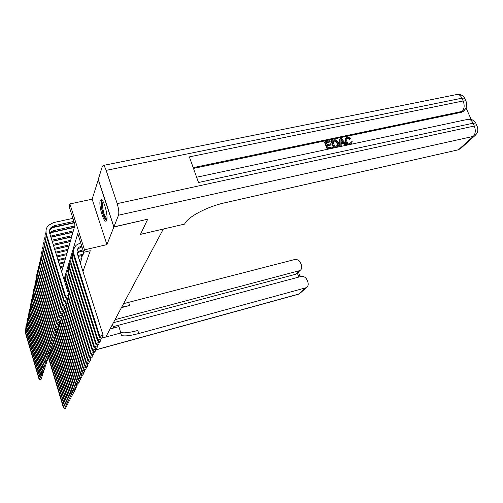 <?xml version="1.0" encoding="UTF-8"?>
<svg xmlns="http://www.w3.org/2000/svg" width="503" height="503" viewBox="0 0 503 503"><rect width="100%" height="100%" fill="white"/><g stroke="black" fill="none" stroke-linecap="round" stroke-linejoin="round"><path stroke-width="0.75" d="M100.235 200.596C98.55 204.752 103.241 221.842 105.875 221.131L106.68 220.283C108.466 216.428 103.756 198.999 101.103 199.653L100.235 200.596M61.655 271.878L75.022 224.992L69.194 206.639L69.886 203.935L84.498 249.853L83.693 252.267L77.77 233.625L64.013 279.498M98.349 179.514L92.15 199.182L69.886 203.935M72.507 217.082L72.118 218.522M70.829 223.257L70.728 223.621M147.574 219.239L113.848 227.029L98.242 179.54M82.379 255.411L82.599 256.09L83.511 253.355L82.788 251.072M80.895 259.881L81.109 260.548L81.995 257.888L81.291 255.662M80.285 263L80.524 262.296L79.839 260.133M82.97 271.507L90.282 250.727L83.693 252.267M147.624 219.377L140.469 234.379L163.318 229.028M163.33 229.072L105.775 337.016L101.046 338.299M92.15 199.182L106.919 244.628L113.848 227.029M106.919 244.628L84.498 249.853M64.604 408.637L65.679 408.166L64.604 408.637L63.435 407.757L48.401 357.463M63.435 407.757L63.674 407.285L48.577 356.803M64.705 408.449L63.674 407.285L66.666 406.261L65.585 406.738L64.403 405.852L49.2 355.08M66.1 406.587L65.679 408.166M41.504 377.307L41.164 379.199L40.114 379.69L41.164 379.199M40.114 379.69L38.964 378.834L25.427 332.873L25.37 329.258M38.964 378.834L39.14 378.287L25.565 332.219L25.848 327.604M40.183 379.469L39.14 378.287L41.592 377.602M106.906 219.339C105.297 220.905 101.6 210.895 101.474 204.702C101.405 202.093 101.788 200.823 102.631 200.886M103.027 201.514L102.361 204.96C103.128 212.065 104.668 216.617 106.988 218.61M101.625 199.823L101.021 203.897C101.864 212.109 103.675 217.711 106.473 220.71M113.816 327.969L112.433 324.529M110.069 328.968L118.985 326.585L121.443 335.444C124.43 336.438 130.208 335.797 138.79 333.527L306.258 287.678C308.088 286.396 308.635 284.591 307.911 282.252L307.05 279.97C305.717 277.235 303.661 276.09 300.863 276.524L113.238 326.667M101.053 338.318L121.016 332.917M115.024 319.669L299.964 270.545C301.693 269.275 302.202 267.514 301.492 265.276L300.643 263.019C299.323 260.303 297.273 259.158 294.481 259.579L123.556 303.667M121.707 307.144L129.661 305.51L121.437 307.654M298.851 277.065L297.38 273.148L295.412 274.349L298.801 271.054M113.42 322.687L295.412 274.349M120.883 332.496C124.109 333.288 129.743 332.615 137.797 330.49L138.79 333.527M350.641 143.059L351.169 141.173L352.232 141.205L351.32 143.77L350.101 144.468M351.534 143.613L350.805 144.323M348.887 144.732C347.145 144.405 345.945 143.374 345.297 141.645L345.662 138.092M350.384 144.141C348.195 144.399 346.636 143.399 345.706 141.154C345.027 139.557 345.253 138.294 346.378 137.363L347.435 136.929L350.905 138.413L349.61 139.325L347.303 138.243L346.51 138.583M339.776 146.675L339.676 139.067L340.085 138.57L341.185 138.338L346.774 144.814L345.743 145.034L344.077 143.028L341.128 143.651L341.216 146.002L340.185 146.222L340.085 138.57M345.303 145.493L343.668 143.518L341.147 144.053M327.315 149.334L324.498 142.255L324.888 141.758L329.817 140.721L330.144 141.538L329.748 142.035L326.353 142.751M330.144 141.538L326.202 142.368L327.076 144.556L330.748 143.783L331.081 144.6L330.678 145.097L327.554 145.757M471.179 119.456L466.055 107.906M464.319 110.352L462.886 111.697L461.289 112.32L462.251 111.383L193.209 167.644M193.479 168.417L461.289 112.32M338.167 146.329L336.872 147.297M333.766 147.957L330.936 140.903L331.339 140.406L334.985 139.746L336.199 140.041L338.444 142.701C339.141 144.229 338.991 145.486 337.991 146.461L334.181 147.498L331.339 140.406M113.911 226.866L147.7 219.214L140.494 234.329L184.557 224.099L185.06 223.238C188.562 216.548 207.657 206.544 224.294 202.916L458.478 149.762L473.304 136.376L118.507 215.202L113.911 226.866L98.299 179.357L102.335 166.355L103.165 165.456L457.265 94.432C459.157 94.375 460.717 95.633 461.949 98.198L106.158 170.36C105.089 167.279 104.096 165.644 103.165 165.456M118.507 215.202C119.173 212.612 118.739 208.758 117.199 203.633L106.158 170.36M465.225 99.537L464.59 98.104L461.949 98.198L463.175 100.965L189.361 156.886L198.509 182.488L473.053 123.222L474.298 126.027C475.863 130.34 475.536 133.792 473.304 136.376L474.719 135.835L476.756 133.553M461.37 147.869L458.478 149.762M331.081 144.6L327.403 145.38L328.384 147.844L332.508 146.964L332.835 147.788L332.47 148.234M332.835 147.788L327.723 148.875L327.365 149.328M327.723 148.875L324.888 141.758M334.835 146.474L337.708 145.317L337.463 142.896L335.262 140.62L332.646 141.016L334.835 146.474M336.677 146.97L336.306 147.417M334.181 147.498L333.816 147.951M337.708 145.317L337.356 145.738M337.318 145.769L337.054 143.386L334.86 141.117L332.797 141.393M337.463 142.896L337.054 143.386M335.262 140.62L334.86 141.117M334.055 140.721L333.659 141.217M341.015 140.67L341.097 142.777L343.455 142.274L340.959 139.268L341.015 140.67M341.216 146.002L340.845 146.448M340.185 146.222L339.808 146.669M344.077 143.028L343.668 143.518M345.743 145.034L345.366 145.48M346.774 144.814L346.397 145.26M342.757 142.424L341.034 140.343M350.905 138.413L350.025 138.828L347.718 137.747L347.001 138.036L346.674 140.941C347.265 142.607 348.359 143.412 349.962 143.349L350.572 143.11L351.169 141.173M347.718 137.747L347.303 138.243M350.025 138.828L349.61 139.325M345.706 141.154L345.297 141.645M64.403 405.852L64.648 405.368L49.388 354.42M65.686 406.55L64.648 405.368L67.685 404.318L66.585 404.802L65.39 403.903L49.973 352.477M67.106 404.651L66.666 406.261M65.39 403.903L65.642 403.412L68.125 402.683L67.685 404.318M66.692 404.607L65.642 403.412L50.218 351.993M69.156 400.652L68.716 402.331L67.609 402.821L68.716 402.331M67.609 402.821L66.396 401.916L50.728 349.723M66.396 401.916L66.654 401.413L51.061 349.497M67.716 402.62L66.654 401.413L69.163 400.684M70.213 398.59L69.772 400.3L68.653 400.803L69.772 400.3M68.653 400.803L67.427 399.885L51.501 346.907M67.427 399.885L67.691 399.376L51.878 346.806M68.76 400.595L67.691 399.376L70.225 398.634M42.239 375.068L41.9 376.999L40.837 377.495L41.9 376.999M40.837 377.495L39.674 376.634L25.986 330.226L25.93 326.573M39.674 376.634L39.856 376.074L26.131 329.559L26.42 324.888M40.906 377.275L39.856 376.074L42.334 375.383M42.988 372.786L42.648 374.748L41.573 375.257L42.648 374.748M41.573 375.257L40.397 374.383L26.558 327.528L26.502 323.831M40.397 374.383L40.586 373.817L26.703 326.843L27.005 322.115M41.648 375.031L40.586 373.817L43.082 373.119M43.748 370.447L43.415 372.453L42.327 372.968L43.415 372.453M42.327 372.968L41.139 372.088L27.143 324.768L27.087 321.033M41.139 372.088L41.328 371.51L27.294 324.07L27.602 319.279M42.403 372.736L41.328 371.51L43.855 370.805M44.528 368.064L44.195 370.114L43.095 370.629L44.195 370.114M43.095 370.629L41.894 369.743L27.74 321.951L27.684 318.179M41.894 369.743L42.089 369.152L27.891 321.235L28.212 316.387M43.17 370.397L42.089 369.152L44.641 368.447M71.294 396.483L70.854 398.225L69.722 398.734L70.854 398.225M69.722 398.734L68.483 397.81L52.519 344.794M68.483 397.81L68.748 397.288L52.677 343.92M69.829 398.527L68.748 397.288L71.313 396.54M45.32 365.624L44.993 367.718L43.88 368.24L44.993 367.718M43.88 368.24L42.667 367.347L28.35 319.072L28.294 315.262M42.667 367.347L42.862 366.744L28.508 318.342L28.834 313.432M43.962 368.001L42.862 366.744L45.446 366.033M72.401 394.327L71.96 396.106L70.816 396.622L71.96 396.106M70.816 396.622L69.559 395.691L53.419 342.159M69.559 395.691L69.829 395.157L53.481 340.965M70.923 396.408L69.829 395.157L72.419 394.402M46.138 363.135L45.811 365.266L44.685 365.8L45.811 365.266M44.685 365.8L43.453 364.901L28.973 316.136L28.916 312.281M43.453 364.901L43.654 364.279L29.13 315.387L29.47 310.408M44.767 365.555L43.654 364.279L46.263 363.562M73.526 392.12L73.086 393.943L71.929 394.465L73.086 393.943M71.929 394.465L70.659 393.522L54.337 339.475M70.659 393.522L70.936 392.975L54.538 338.701M72.042 394.245L70.936 392.975L73.557 392.221M46.968 360.582L46.641 362.764L45.503 363.304L46.641 362.764M45.503 363.304L44.264 362.399L29.608 313.13L29.551 309.232M44.264 362.399L44.465 361.764L29.771 312.369L30.123 307.32M45.584 363.053L44.465 361.764L47.106 361.041M74.683 389.869L74.243 391.724L73.073 392.252L74.243 391.724M73.073 392.252L71.784 391.309L55.273 336.721M71.784 391.309L72.067 390.743L55.481 335.935M73.187 392.032L72.067 390.743L74.714 389.982M47.816 357.979L47.496 360.205L46.345 360.758L47.496 360.205M46.345 360.758L45.088 359.84L30.262 310.055L30.199 306.12M45.088 359.84L45.295 359.192L30.425 309.282L30.79 304.164M46.427 360.494L45.295 359.192L47.961 358.463M75.865 387.562L75.425 389.46L74.237 389.995L75.425 389.46M74.237 389.995L72.935 389.039L56.229 333.91M72.935 389.039L73.231 388.467L56.449 333.112M74.356 389.768L73.231 388.467L75.903 387.694M48.684 355.313L48.363 357.589L47.2 358.142L48.363 357.589M47.2 358.142L45.93 357.224L30.928 306.918L30.865 302.932M45.93 357.224L46.144 356.558L31.092 306.12L31.469 300.932M47.288 357.878L46.144 356.558L48.841 355.822M77.072 385.204L76.632 387.14L75.431 387.687L76.632 387.14M75.431 387.687L74.111 386.719L57.21 331.037L55.908 331.678L57.103 331.364L57.744 329.069L57.487 328.233M74.111 386.719L74.413 386.134L57.43 330.22M75.551 387.448L74.413 386.134L77.116 385.355M49.577 352.584L49.256 354.911L48.081 355.476L49.256 354.911M48.081 355.476L46.792 354.546L31.607 303.705L31.544 299.675M46.792 354.546L47.012 353.867L31.777 302.894L32.167 297.631M48.169 355.206L47.012 353.867L49.734 353.125M78.305 382.783L77.871 384.77L76.651 385.323L77.871 384.77M76.651 385.323L75.318 384.349L58.203 328.05M75.318 384.349L75.626 383.745L58.442 327.258M76.777 385.078L75.626 383.745L78.361 382.959M50.482 349.792L50.174 352.169L48.98 352.741L50.174 352.169M48.98 352.741L47.678 351.804L32.305 300.423L32.242 296.342M47.678 351.804L47.898 351.107L32.481 299.587L32.877 294.255M49.068 352.465L47.898 351.107L50.658 350.365M79.568 380.312L79.134 382.337L77.902 382.902L79.134 382.337M77.902 382.902L76.55 381.915L59.121 324.693M76.55 381.915L76.865 381.299L59.473 324.234M78.028 382.657L76.865 381.299L79.631 380.513M51.413 346.932L51.105 349.365L49.898 349.95L51.105 349.365M49.898 349.95L48.577 349L33.016 297.059L32.953 292.935M48.577 349L48.81 348.29L33.198 296.21L33.607 290.797M49.992 349.667L48.81 348.29L51.595 347.535M80.864 377.778L80.43 379.853L79.185 380.419L80.43 379.853M79.185 380.419L77.814 379.432L60.064 321.254M77.814 379.432L78.135 378.797L60.523 321.103M79.317 380.167L78.135 378.797L80.933 378.005M52.369 344.002L52.067 346.492L50.841 347.083L52.067 346.492M50.841 347.083L49.508 346.127L33.745 293.62L33.682 289.445M49.508 346.127L49.74 345.398L33.927 292.746L34.355 287.257M50.935 346.793L49.74 345.398L52.557 344.643M82.19 375.181L81.763 377.3L80.499 377.885L81.763 377.3M80.499 377.885L79.109 376.879L61.026 317.726M79.109 376.879L79.436 376.231L61.504 317.6M80.631 377.627L79.436 376.231L82.272 375.433M53.343 341.003L53.041 343.549L51.803 344.153L53.041 343.549M51.803 344.153L50.451 343.184L34.493 290.099L34.43 285.874M50.451 343.184L50.69 342.442L34.682 289.206L35.122 283.635M51.903 343.857L50.69 342.442L53.544 341.682M83.555 372.522L83.121 374.691L81.838 375.282L83.121 374.691M81.838 375.282L80.436 374.27L62.353 315.23M80.436 374.27L80.776 373.61L62.498 313.973M81.976 375.018L80.776 373.61L83.636 372.798M54.343 337.928L54.047 340.537L52.796 341.147L54.047 340.537M52.796 341.147L51.425 340.173L35.254 286.49L35.191 282.214M51.425 340.173L51.671 339.412L35.449 285.578L35.902 279.92M52.897 340.845L51.671 339.412L54.557 338.645M84.944 369.793L84.517 372.019L83.215 372.616L84.517 372.019M83.215 372.616L81.794 371.591L63.479 311.923M81.794 371.591L82.14 370.912L63.51 310.25M83.36 372.346L82.14 370.912L85.038 370.095M61.963 270.803L61.366 270.947M62.234 269.841L61.102 270.111M55.361 334.778L55.078 337.45L53.808 338.073L55.078 337.45M53.808 338.073L52.419 337.085L36.04 282.799L35.977 278.467M52.419 337.085L52.67 336.306L36.235 281.856L36.706 276.122M53.909 337.758L52.67 336.306L55.594 335.532M86.371 366.995L85.944 369.277L84.63 369.881L85.944 369.277M84.63 369.881L83.19 368.85L64.636 308.528M83.19 368.85L83.542 368.152L64.9 307.559L64.327 309.691L62.906 310.401L64.327 309.691M84.774 369.604L83.542 368.152L86.472 367.328M63.07 266.917L60.316 267.571M63.347 265.93L60.052 266.716M56.411 331.546L56.65 332.338L56.135 334.281L54.846 334.916L56.135 334.281M54.846 334.916L53.437 333.923L36.838 279.008L36.776 274.625M53.437 333.923L53.695 333.118L37.046 278.052L37.53 272.224M54.953 334.596L53.695 333.118L56.65 332.338M87.836 364.128L87.409 366.461L86.076 367.077L87.409 366.461M86.076 367.077L84.617 366.039L65.824 305.051M84.617 366.039L84.976 365.323L66.094 304.057M86.227 366.794L84.976 365.323L87.95 364.493M64.202 262.937L59.247 264.106M64.491 261.925L58.97 263.232M55.908 331.678L54.481 330.678L37.662 275.128L37.599 270.696M54.481 330.678L54.745 329.855L37.87 274.148L38.379 268.225M56.015 331.351L54.745 329.855L57.744 329.069M89.333 361.185L88.912 363.575L87.56 364.203L88.912 363.575M87.56 364.203L86.082 363.153L67.044 301.492M86.082 363.153L86.453 362.418L67.314 300.473M87.711 363.914L86.453 362.418L89.459 361.582M65.365 258.856L58.147 260.554M65.66 257.819L57.864 259.649M58.593 324.837L58.857 325.711L58.323 327.711L57.002 328.365L58.323 327.711M57.002 328.365L55.556 327.352L38.505 271.155L38.442 266.659M55.556 327.352L55.827 326.504L38.718 270.142L39.247 264.132M57.109 328.025L55.827 326.504L58.857 325.711M90.873 358.167L90.458 360.62L89.088 361.255L90.458 360.62M89.088 361.255L87.585 360.192L68.282 297.82M87.585 360.192L87.968 359.438L68.571 296.795M64.434 280.85L65.308 278.109M64.378 280.674L64.573 280.064M89.238 360.953L87.968 359.438L91.005 358.595M55.858 253.172L67.773 250.412L55.852 253.154M66.559 254.675L57.015 256.901M66.861 253.613L56.726 255.977M59.719 321.348L60.002 322.272L59.461 324.29L58.122 324.957L59.461 324.29M58.122 324.957L56.657 323.938L39.372 267.074L39.309 262.522M56.657 323.938L56.933 323.071L39.592 266.037L40.133 259.925M58.235 324.611L56.933 323.071L60.002 322.272M92.458 355.061L92.043 357.576L90.653 358.224L92.043 357.576M90.653 358.224L89.125 357.155L65.654 281.454L65.786 276.053M89.125 357.155L89.521 356.382L65.956 280.454L65.61 277.172L66.541 274.047M90.81 357.922L89.521 356.382L92.602 355.527M54.676 249.362L69.018 246.061M68.094 249.299L55.556 252.198M60.882 317.764L61.177 318.739L60.63 320.788L59.272 321.461L60.63 320.788M59.272 321.461L57.782 320.43L40.259 262.887L40.196 258.272M57.782 320.43L58.071 319.543L40.485 261.824L41.051 255.618M59.385 321.109L58.071 319.543L61.177 318.739M94.08 351.874L93.671 354.458L92.256 355.118L93.671 354.458M92.256 355.118L90.71 354.03L66.893 277.404L67.031 271.934M90.71 354.03L91.112 353.238L67.207 276.38L66.855 273.047L67.811 269.872M92.42 354.804L91.112 353.238L94.237 352.377M53.463 245.439L70.288 241.597M69.037 245.986L54.657 249.293M69.357 244.867L54.349 248.312M62.07 314.086L62.385 315.111L61.831 317.186L60.448 317.877L61.831 317.186M60.448 317.877L58.945 316.833L41.164 258.592L41.108 253.914M58.945 316.833L59.241 315.915L41.271 257.046L41.064 254.273L41.988 251.192M60.574 317.512L59.241 315.915L62.385 315.111M95.746 348.604L95.337 351.251L93.91 351.924L95.337 351.251M93.91 351.924L92.338 350.824L68.169 273.248L68.314 267.709M92.338 350.824L92.753 350.013L68.358 271.714L68.131 268.809L69.112 265.59M94.074 351.597L92.753 350.013L95.916 349.145M52.211 241.409L71.596 237.014M70.326 241.471L53.425 245.332M70.653 240.321L53.117 244.32M63.296 310.301L63.623 311.382L63.064 313.488L61.662 314.186L63.064 313.488M61.662 314.186L60.134 313.136L42.101 254.178L42.038 249.444M60.134 313.136L60.435 312.2L42.214 252.594L42.057 249.306L42.95 246.646M61.787 313.815L60.435 312.2L63.623 311.382M81.737 258.668L79.109 259.284M81.367 259.774L79.411 260.233M97.456 345.24L97.054 347.957L95.601 348.642L97.054 347.957M95.601 348.642L94.011 347.535L69.483 268.979L69.621 263.365M94.011 347.535L94.438 346.693L69.678 267.414L69.445 264.459L70.451 261.195M95.777 348.309L94.438 346.693L97.639 345.819M50.929 237.259L72.935 232.311M71.646 236.831L52.161 241.251M71.986 235.656L51.84 240.214M64.554 306.415L64.9 307.553L61.668 308.377L43.176 248.029L42.962 245.156L43.943 241.974M62.906 310.401L61.36 309.339L43.063 249.651L43 244.848M61.36 309.339L61.668 308.377L63.038 310.018M83.24 254.16L77.908 255.486M82.863 255.298L78.198 256.398M99.217 341.776L98.821 344.568L97.349 345.265L98.821 344.568M97.349 345.265L95.727 344.146L70.829 264.597L70.973 258.907M95.727 344.146L96.167 343.285L71.03 262.987L70.797 259.988L71.822 256.675M97.525 344.926L96.167 343.285L99.412 342.405M51.218 232.631L74.318 227.475M73.004 232.072L50.885 237.127M73.35 230.858L50.589 236.171M65.843 302.422L66.207 303.617L65.629 305.78L64.189 306.509L65.629 305.78M64.189 306.509L62.617 305.44L44.05 244.999L43.987 240.132M62.617 305.44L62.938 304.447L44.163 243.333L43.95 240.409L44.962 237.177M64.321 306.113L62.938 304.447L66.207 303.617M82.957 249.953L80.348 250.557L77.053 252.462M83.272 250.959L79.971 251.726L77.185 253.141M80.908 247.168L81.989 246.916M101.021 338.217L100.638 341.091L99.141 341.795L100.638 341.091M99.141 341.795L97.5 340.663L72.212 260.089L72.357 254.323M97.5 340.663L97.947 339.783L72.564 258.944C71.841 256.511 72.067 254.21 73.237 252.028M78.499 247.772L78.845 247.665M99.324 341.443L97.947 339.783L101.235 338.89M52.325 227.696L74.337 222.823M74.4 227.18L52.985 231.958L49.81 233.656M74.758 225.935L53.268 230.72L49.602 232.952M67.169 298.317L67.559 299.568L66.968 301.769L65.509 302.51L66.968 301.769M65.509 302.51L63.906 301.423L45.063 240.214L45 235.278M63.906 301.423L64.239 300.404L45.182 238.51L45.031 235.039L46.006 232.248M65.642 302.102L64.239 300.404L67.559 299.568M81.983 246.891L78.575 248.513L77.11 250.538M81.656 245.86L78.952 247.313C77.185 249.035 76.626 251.104 77.286 253.506L103.115 335.275L102.505 337.507L100.984 338.23L102.505 337.507M100.984 338.23L99.317 337.085L73.633 255.455L73.784 249.607M99.317 337.085L99.776 336.174L73.998 254.279C73.017 250.695 73.834 247.614 76.456 245.036L80.675 242.779M101.172 337.865L99.776 336.174L103.115 335.275M66.861 298.392L68.345 297.638L66.861 298.392L65.239 297.298L65.579 296.248L46.37 234.046C45.471 230.783 46.15 227.903 48.407 225.401L53.469 222.615L72.916 218.352M74.237 222.508L54.129 226.954L50.803 228.777L49.464 230.952M73.878 221.383L54.425 225.677L51.086 227.507C49.558 229.179 49.099 231.11 49.703 233.304L68.942 295.406L68.345 297.638M65.239 297.298L46.106 235.297L46.043 230.292M67 297.971L65.579 296.248L68.942 295.406M25.427 332.873L25.565 332.219M129.661 305.51L128.68 302.517M95.727 349.83L298.593 294.098L305.227 288.112M300.75 292.639L298.185 294.318M117.199 203.633L474.298 126.027L476.926 125.857L477.492 127.177M462.886 111.697L463.848 110.767C466.859 107.919 467.513 104.618 465.816 100.858L463.175 100.965C464.722 105.228 464.414 108.705 462.251 111.383L463.848 110.767L465.803 108.415M456.661 94.551L457.265 94.432C460.446 94.13 462.886 95.35 464.59 98.104L466.426 102.31M467.557 119.4L468.029 119.299C470.054 119.173 471.732 120.481 473.053 123.222L475.687 123.059C473.914 120.16 471.361 118.909 468.029 119.299L196.629 177.232M476.266 124.367L476.926 125.857C478.617 129.711 477.881 133.043 474.719 135.835L459.861 149.228M342.034 140.563L341.625 141.054M25.986 330.226L26.131 329.559M26.558 327.528L26.703 326.843M27.143 324.768L27.294 324.07M27.74 321.951L27.891 321.235M28.35 319.072L28.508 318.342M28.973 316.136L29.13 315.387M29.608 313.13L29.771 312.369M30.262 310.055L30.425 309.282M30.928 306.918L31.092 306.12M31.607 303.705L31.777 302.894M32.305 300.423L32.481 299.587M33.016 297.059L33.198 296.21M33.745 293.62L33.927 292.746M34.493 290.099L34.682 289.206M35.254 286.49L35.449 285.578M36.04 282.799L36.235 281.856M36.838 279.008L37.046 278.052M37.662 275.128L37.87 274.148M38.505 271.155L38.718 270.142M39.372 267.074L39.592 266.037M65.654 281.454L65.956 280.454M40.259 262.887L40.485 261.824M66.893 277.404L67.207 276.38M41.164 258.592L41.397 257.498M68.169 273.248L68.496 272.192M42.101 254.178L42.34 253.059M69.483 268.979L69.816 267.898M43.063 249.651L43.308 248.501M78.493 256.323L78.858 255.184M70.829 264.597L71.168 263.478M51.866 236.825L52.142 235.618M44.05 244.999L44.302 243.81M79.971 251.726L80.348 250.557M72.212 260.089L72.564 258.944M52.985 231.958L53.268 230.72M45.063 240.214L45.32 238.994M81.499 247.004L81.756 246.187M73.633 255.455L73.998 254.279M54.129 226.954L54.425 225.677M46.106 235.297L46.37 234.046M120.77 333.338L121.443 335.444M296.563 273.846L299.964 270.545M95.689 349.956L298.241 294.305L299.606 293.67L306.258 287.678M300.178 276.713L298.424 272.041M337.588 146.951L337.991 146.461M346.586 138.532L347.001 138.036M350.905 144.26L351.32 143.77M77.154 253.022L77.462 252.053M49.759 233.493L49.973 232.531M78.575 248.513L78.952 247.313M50.803 228.777L51.086 227.507"/></g></svg>
